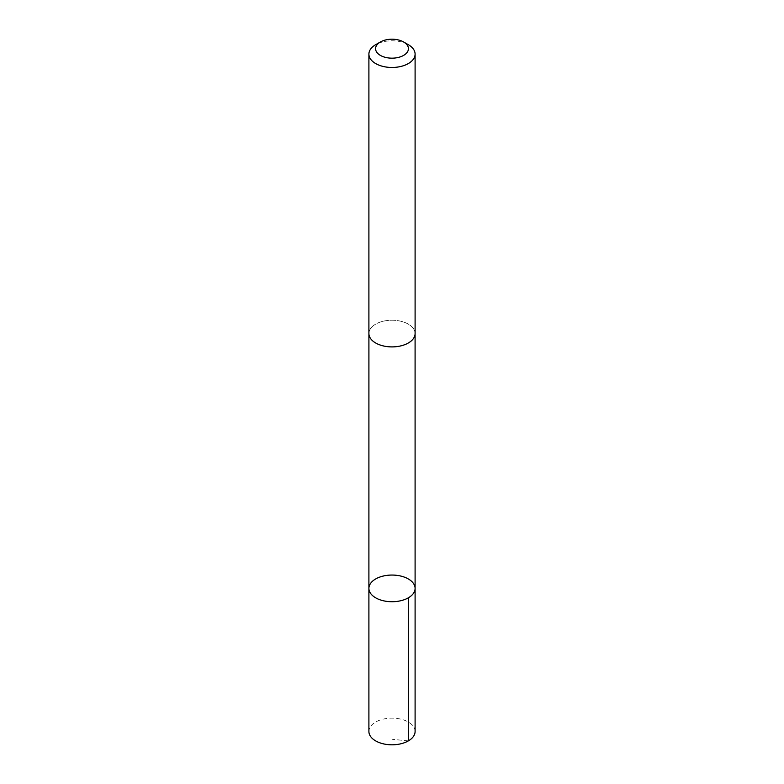 <?xml version="1.0" encoding="UTF-8"?>
<svg xmlns="http://www.w3.org/2000/svg" width="784" height="784" viewBox="0 0 784 784"><rect width="100%" height="100%" fill="white"/><g stroke="black" fill="none" stroke-linecap="round" stroke-linejoin="round"><path stroke-width="0.59" stroke-dasharray="3.92 2.94" d="M415.099 731.472A23.099 13.338 0 0 0 415.04 730.492A23.099 13.338 0 0 0 391.147 718.144A23.099 13.338 0 0 0 368.901 731.472M368.97 334.533A23.089 13.328 0 0 0 392.853 346.881A23.089 13.328 0 0 0 415.089 333.563A23.089 13.328 0 0 0 415.03 332.583A23.089 13.328 0 0 0 391.147 320.235A23.089 13.328 0 0 0 368.911 333.563A23.089 13.328 0 0 0 368.97 334.533M368.901 588.392A23.099 13.338 180 0 1 392 575.054A23.099 13.338 180 0 1 415.099 588.392M415.089 333.964L415.089 333.563A23.099 13.338 0 0 0 415.04 332.583A23.099 13.338 0 0 0 391.147 320.235A23.099 13.338 0 0 0 368.901 333.563L368.911 333.964M408.337 44.698A23.099 13.338 0 0 0 375.663 44.698M408.337 740.9L392 739.283"/><path stroke-width="1.18" d="M368.97 589.372A23.099 13.338 180 0 1 368.901 588.392A23.099 13.338 180 0 1 392 575.054A23.099 13.338 180 0 1 415.099 588.392A23.099 13.338 180 0 1 392.853 601.72A23.099 13.338 180 0 1 368.97 589.372A23.099 13.338 180 0 1 368.901 588.392L368.901 731.472A23.099 13.338 0 0 0 368.96 732.452A23.099 13.338 0 0 0 392.853 744.8A23.099 13.338 0 0 0 415.099 731.472L415.099 588.392A23.099 13.338 180 0 1 392.853 601.72A23.099 13.338 180 0 1 368.97 589.372M380.377 41.983L375.663 44.698A23.099 13.338 0 0 0 368.901 54.135L368.901 333.563A23.099 13.338 0 0 0 392 346.9A23.099 13.338 0 0 0 415.099 333.563L415.099 54.135A23.099 13.338 0 0 0 415.04 53.155A23.099 13.338 0 0 0 408.337 44.698L403.623 41.983A16.435 9.486 0 0 0 380.377 41.983A16.435 9.486 0 0 0 386.277 57.575A16.435 9.486 0 0 0 408.386 47.991A16.435 9.486 0 0 0 403.623 41.983M368.901 54.135A23.099 13.338 0 0 0 392 67.473A23.099 13.338 0 0 0 415.099 54.135M408.337 597.82L408.337 740.9M368.911 333.964L368.901 588.392M415.089 333.964L415.099 588.392"/></g></svg>
